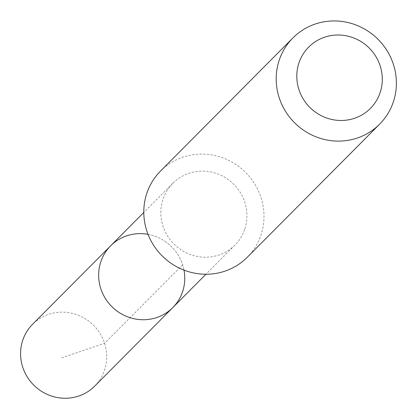 <?xml version="1.0" encoding="UTF-8"?>
<svg xmlns="http://www.w3.org/2000/svg" width="419" height="419" viewBox="0 0 419 419"><rect width="100%" height="100%" fill="white"/><g stroke="black" fill="none" stroke-linecap="round" stroke-linejoin="round"><path stroke-width="0.31" stroke-dasharray="2.1 1.57" d="M148.048 234.362A43.812 42.277 -135.2 0 1 184.004 270.119M94.72 386.098A43.822 42.288 44.8 0 0 104.656 369.799A43.822 42.288 44.8 0 0 85.696 319.021A43.822 42.288 44.8 0 0 32.572 324.296M244.874 228.764A43.801 42.272 44.8 0 0 225.93 178.012A43.801 42.272 44.8 0 0 172.827 183.281A43.801 42.272 44.8 0 0 162.891 199.58A43.801 42.272 44.8 0 0 181.846 250.332A43.801 42.272 44.8 0 0 234.949 245.052A43.801 42.272 44.8 0 0 244.874 228.764M110.653 245.796A43.812 42.277 -135.2 0 1 163.761 240.522A43.812 42.277 -135.2 0 1 182.715 291.289A43.812 42.277 -135.2 0 1 172.785 307.583M247.252 257.282A61.148 59.011 44.8 0 0 245.497 172.324A61.148 59.011 44.8 0 0 160.529 171.046M182.642 264.798L104.588 343.302L60.697 358.166M172.827 183.281L143.796 212.47M234.949 245.052L205.923 274.246"/><path stroke-width="0.63" d="M184.004 270.119A43.812 42.277 -135.2 0 1 182.715 291.289A43.812 42.277 -135.2 0 1 172.785 307.583A43.812 42.277 -135.2 0 1 111.899 306.671A43.812 42.277 -135.2 0 1 110.653 245.796A43.812 42.277 -135.2 0 1 148.048 234.362M32.572 324.296A43.822 42.288 44.8 0 0 22.631 340.6A43.822 42.288 44.8 0 0 41.596 391.377A43.822 42.288 44.8 0 0 94.72 386.098L172.785 307.583A43.812 42.277 -135.2 0 1 111.899 306.671A43.812 42.277 -135.2 0 1 110.653 245.796L32.572 324.296M292.923 37.909L160.529 171.046A61.148 59.011 44.8 0 0 146.666 193.793A61.148 59.011 44.8 0 0 173.12 264.646A61.148 59.011 44.8 0 0 247.252 257.282L379.645 124.144A61.148 59.011 44.8 0 0 377.896 39.182A61.148 59.011 44.8 0 0 292.923 37.909A61.148 59.011 44.8 0 0 279.059 60.655A61.148 59.011 44.8 0 0 305.514 131.508A61.148 59.011 44.8 0 0 379.645 124.144M298.841 63.253A43.497 41.973 44.8 0 0 348.598 119.808A43.497 41.973 44.8 0 0 371.203 50.17A43.497 41.973 44.8 0 0 298.841 63.253M143.796 212.47L110.653 245.796M205.923 274.246L172.785 307.583"/></g></svg>
